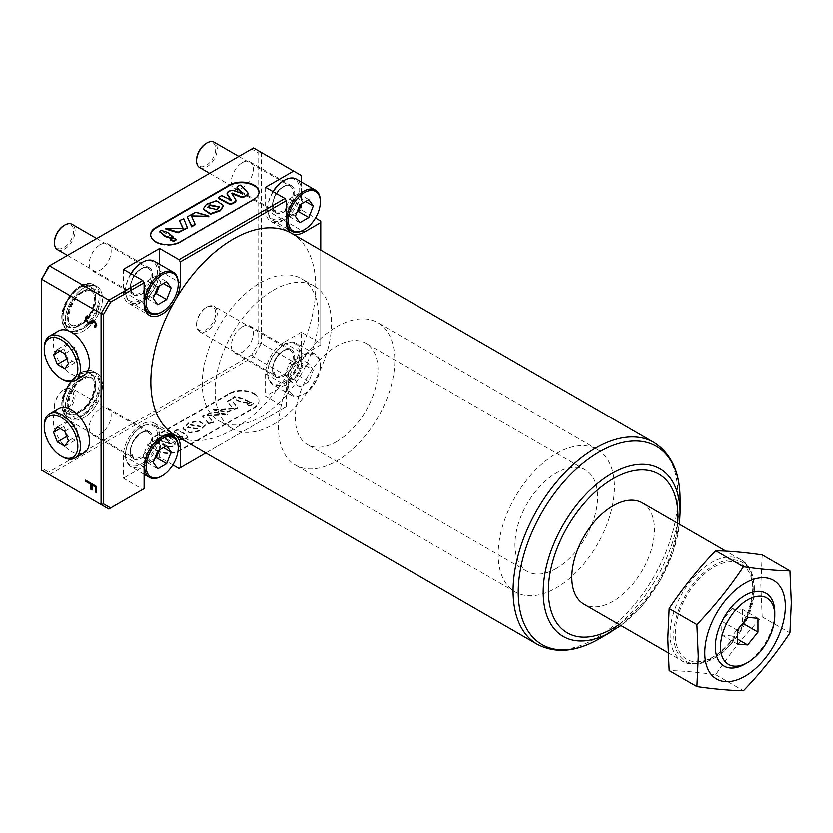 <?xml version="1.0" encoding="UTF-8"?>
<svg xmlns="http://www.w3.org/2000/svg" width="833" height="833" viewBox="0 0 833 833"><rect width="100%" height="100%" fill="white"/><g stroke="black" fill="none" stroke-linecap="round" stroke-linejoin="round"><path stroke-width="0.62" stroke-dasharray="4.17 3.12" d="M762.247 554.893L760.883 585.11L762.247 616.92C744.785 635.069 729.281 654.363 715.734 674.782C698.273 672.262 682.768 670.877 669.211 670.627M58.581 408.524A25.584 14.775 -120 0 0 54.655 429.026A25.584 14.775 -120 0 0 71.367 451.569A25.584 14.775 -120 0 0 84.164 452.829M58.581 330.93A25.584 14.775 -120 0 0 54.655 351.432A25.584 14.775 -120 0 0 71.367 373.975A25.584 14.775 -120 0 0 84.164 375.246M190.059 425.132L200.524 426.777L198.275 429.255L187.581 427.725L190.059 425.132M190.059 424.538L200.524 426.173L198.275 428.651L187.581 427.121L190.059 424.538M247.713 403.276C250.91 401.568 252.555 401.766 252.649 403.87C249.421 405.629 247.786 405.432 247.713 403.276L247.037 404.036L247.037 404.64L247.713 403.87C250.91 402.162 252.555 402.36 252.649 404.463C249.421 406.223 247.786 406.025 247.713 403.87M252.649 404.463L253.409 403.755L253.409 403.162L252.649 403.87M247.536 402.578L239.852 401.121L232.699 397.674L234.281 396.508L241.903 397.945L249.098 401.371L247.536 402.578M247.536 403.172L239.852 401.714L232.699 398.268L234.281 397.112L241.903 398.538L249.098 401.964L247.536 403.172M214.123 409.482L233.313 408.108L226.982 401.11L231.033 399.174L237.842 407.379L227.555 411.419L214.123 409.482M214.123 410.075L233.313 408.701L226.982 401.704L231.033 399.767L237.842 407.983L227.555 412.012L214.123 410.075M208.614 423.237L202.617 415.719L213.519 411.679L227.242 414.053L207.157 414.907L213.446 421.904L208.614 423.237M208.614 423.83L202.617 416.313L213.519 412.273L227.242 414.657L207.157 415.511L213.446 422.498L208.614 423.83M199.264 430.599L189.632 432.358L182.844 428.381L188.924 422.623L198.587 420.8L205.241 424.882L199.264 430.599M199.264 431.202L189.632 432.952L182.844 428.974L188.924 423.216L198.587 421.394L205.241 425.476L199.264 431.202M170.286 437.096L169.64 437.575L175.19 441.99A3.655 2.114 180 0 1 175.888 443.229A3.655 2.114 180 0 1 174.815 444.718L172.743 445.915A3.655 2.114 180 0 1 168.443 446.28L156.458 442.604A1.093 0.635 180 0 1 156.198 441.594L158.041 440.542A1.822 1.052 180 0 1 160.186 440.355L170.682 443.572L171.15 443.26L165.475 438.762A3.655 2.114 180 0 1 164.778 437.523A3.655 2.114 180 0 1 165.85 436.023L167.454 435.097A3.655 2.114 180 0 1 171.348 434.618L182.573 436.95L174.503 431.89A1.093 0.635 180 0 1 174.534 431.015L176.19 430.057A1.822 1.052 180 0 1 178.783 430.057A1.822 1.052 180 0 1 178.824 430.088L186.696 434.982A3.655 2.114 180 0 1 187.675 436.419A3.655 2.114 180 0 1 186.602 437.908L184.77 438.97A3.655 2.114 180 0 1 180.876 439.449L170.286 437.096L170.286 437.689L180.876 440.043A3.655 2.114 180 0 0 184.77 439.564L186.602 438.512A3.655 2.114 180 0 0 187.675 437.013A3.655 2.114 180 0 0 186.696 435.586L178.824 430.682A1.822 1.052 180 0 0 178.783 430.651A1.822 1.052 180 0 0 176.19 430.651L174.534 431.609A1.093 0.635 180 0 0 174.503 432.494L182.573 437.554L171.348 435.222A3.655 2.114 180 0 0 167.454 435.701L165.85 436.627A3.655 2.114 180 0 0 164.778 438.116A3.655 2.114 180 0 0 165.475 439.355L171.15 443.864L170.682 444.166L160.186 440.949A1.822 1.052 180 0 0 158.041 441.136L156.198 442.198A1.093 0.635 180 0 0 156.458 443.198L168.443 446.884A3.655 2.114 180 0 0 172.743 446.509L174.815 445.311A3.655 2.114 180 0 0 175.888 443.822A3.655 2.114 180 0 0 175.19 442.583L169.64 438.179L170.286 437.689M253.95 393.894A17.358 10.027 180 0 1 259.032 400.985A17.358 10.027 180 0 1 253.95 408.076L180.303 450.601A17.358 10.027 180 0 1 161.383 452.767A17.358 10.027 180 0 1 150.658 443.51A17.358 10.027 180 0 1 155.75 436.419L229.398 393.894A17.358 10.027 180 0 1 253.95 393.894M253.95 393.301A17.358 10.027 180 0 1 259.032 400.392A17.358 10.027 180 0 1 253.95 407.472L180.303 449.997A17.358 10.027 180 0 1 161.383 452.173A17.358 10.027 180 0 1 150.658 442.917A17.358 10.027 180 0 1 155.75 435.826L229.398 393.301A17.358 10.027 180 0 1 253.95 393.301M207.573 207.625L216.976 210.155L219.079 207.105M176.346 239.508L173.025 238.707L170.775 240.05M173.097 237.134L161.31 230.949L159.988 231.803M187.352 227.961L183.77 219.308L179.532 220.839M183.156 228.815L165.923 228.502M208.667 216.59L196.088 212.821L187.238 217.121M223.504 205.73L216.163 201.253L206.532 204.762L203.252 209.187M231.23 201.065L231.23 200.461L231.23 201.065L222.588 196.432A1.093 0.635 0 0 0 221.068 196.453L219.402 197.411A1.822 1.052 0 0 0 218.944 197.858M150.669 234.916A17.358 10.027 0 0 0 150.658 235.218A17.358 10.027 0 0 0 155.75 242.309A17.358 10.027 0 0 0 180.303 242.309L253.95 199.785A17.358 10.027 0 0 0 259.032 192.694A17.358 10.027 0 0 0 259.032 192.392M172.879 464.96L159.624 457.307L159.624 434.93A25.584 14.775 120 0 0 154.324 423.216A25.584 14.775 120 0 0 141.537 424.486A25.584 14.775 120 0 0 123.44 455.818L123.44 478.204L142.828 489.387L108.842 509.015L49.407 474.695L253.565 356.826L293.622 379.952L265.581 396.133L284.959 407.327L179.012 468.5M80.52 372.757A26.281 15.171 -60 0 1 93.66 371.456A26.281 15.171 -60 0 1 97.69 392.51A26.281 15.171 -60 0 1 80.52 415.667A26.281 15.171 -60 0 1 67.379 416.969A26.281 15.171 -60 0 1 63.35 395.914A26.281 15.171 -60 0 1 80.52 372.757M83.873 374.694A26.281 15.171 -60 0 1 97.013 373.392A26.281 15.171 -60 0 1 101.043 394.446A26.281 15.171 -60 0 1 83.873 417.604A26.281 15.171 -60 0 1 70.743 418.905A26.281 15.171 -60 0 1 66.713 397.851A26.281 15.171 -60 0 1 83.873 374.694A26.281 15.171 -60 0 1 97.013 373.392A26.281 15.171 -60 0 1 101.043 394.446A26.281 15.171 -60 0 1 83.873 417.604A26.281 15.171 -60 0 1 70.743 418.905A26.281 15.171 -60 0 1 66.713 397.851A26.281 15.171 -60 0 1 83.873 374.694M80.52 285.917A26.281 15.171 -60 0 1 93.66 284.615A26.281 15.171 -60 0 1 97.69 305.669A26.281 15.171 -60 0 1 80.52 328.827A26.281 15.171 -60 0 1 67.379 330.128A26.281 15.171 -60 0 1 63.35 309.074A26.281 15.171 -60 0 1 80.52 285.917M83.873 287.854A26.281 15.171 -60 0 1 97.013 286.552A26.281 15.171 -60 0 1 101.043 307.616A26.281 15.171 -60 0 1 83.873 330.763A26.281 15.171 -60 0 1 70.743 332.065A26.281 15.171 -60 0 1 66.713 311.011A26.281 15.171 -60 0 1 83.873 287.854A26.281 15.171 -60 0 1 97.013 286.552A26.281 15.171 -60 0 1 101.043 307.616A26.281 15.171 -60 0 1 83.873 330.763A26.281 15.171 -60 0 1 70.743 332.065A26.281 15.171 -60 0 1 66.713 311.011A26.281 15.171 -60 0 1 83.873 287.854M714.089 656.571A54.822 31.654 -60 0 1 675.324 634.194A54.822 31.654 -60 0 1 714.089 567.044A54.822 31.654 -60 0 1 752.855 589.431A54.822 31.654 -60 0 1 714.089 656.571M642.41 502.903A58.477 33.757 -60 0 1 651.375 549.759A58.477 33.757 -60 0 1 613.171 601.291A58.477 33.757 -60 0 1 583.933 604.185M48.647 266.237L251.733 148.992L258.73 153.022L258.73 342.779L251.733 354.889L253.565 356.826L261.312 343.394L301.379 366.52L301.379 332.2L320.757 343.394L320.757 344.883L304.347 354.358A25.584 14.775 120 0 0 292.164 366.843A116.589 67.317 -60 0 1 290.977 368.894A116.589 67.317 -60 0 1 233.282 429.411A116.589 67.317 -60 0 1 175.576 435.524A116.589 67.317 -60 0 1 174.982 435.18M242.32 162.633A15.535 8.965 -60 0 1 250.087 161.862A15.535 8.965 -60 0 1 252.472 174.305A15.535 8.965 -60 0 1 242.32 187.998A15.535 8.965 -60 0 1 234.552 188.768A15.535 8.965 -60 0 1 232.178 176.315A15.535 8.965 -60 0 1 242.32 162.633M283.668 186.498A15.535 8.965 -60 0 1 291.435 185.728A15.535 8.965 -60 0 1 293.82 198.181A15.535 8.965 -60 0 1 283.668 211.863A15.535 8.965 -60 0 1 275.91 212.634A15.535 8.965 -60 0 1 273.526 200.191A15.535 8.965 -60 0 1 283.668 186.498M100.189 244.694A15.535 8.965 -60 0 1 107.946 243.923A15.535 8.965 -60 0 1 110.331 256.366A15.535 8.965 -60 0 1 100.189 270.059A15.535 8.965 -60 0 1 92.421 270.829A15.535 8.965 -60 0 1 90.037 258.376A15.535 8.965 -60 0 1 100.189 244.694M141.537 268.559A15.535 8.965 -60 0 1 149.305 267.799A15.535 8.965 -60 0 1 151.679 280.242A15.535 8.965 -60 0 1 141.537 293.934A15.535 8.965 -60 0 1 133.769 294.695A15.535 8.965 -60 0 1 131.385 282.252A15.535 8.965 -60 0 1 141.537 268.559M100.189 408.816A15.535 8.965 -60 0 1 107.946 408.045A15.535 8.965 -60 0 1 110.331 420.498A15.535 8.965 -60 0 1 100.189 434.18A15.535 8.965 -60 0 1 92.421 434.951A15.535 8.965 -60 0 1 90.037 422.508A15.535 8.965 -60 0 1 100.189 408.816M141.537 432.691A15.535 8.965 -60 0 1 149.305 431.921A15.535 8.965 -60 0 1 151.679 444.364A15.535 8.965 -60 0 1 141.537 458.056A15.535 8.965 -60 0 1 133.769 458.827A15.535 8.965 -60 0 1 131.385 446.384A15.535 8.965 -60 0 1 141.537 432.691M242.32 326.755A15.535 8.965 -60 0 1 250.087 325.984A15.535 8.965 -60 0 1 252.472 338.437A15.535 8.965 -60 0 1 242.32 352.12A15.535 8.965 -60 0 1 234.552 352.89A15.535 8.965 -60 0 1 232.178 340.447A15.535 8.965 -60 0 1 242.32 326.755M283.668 350.631A15.535 8.965 -60 0 1 291.435 349.86A15.535 8.965 -60 0 1 293.82 362.303A15.535 8.965 -60 0 1 283.668 375.995A15.535 8.965 -60 0 1 275.91 376.766A15.535 8.965 -60 0 1 273.526 364.313A15.535 8.965 -60 0 1 283.668 350.631M291.571 233.25A116.589 67.317 -60 0 1 292.164 233.594A116.589 67.317 -60 0 1 292.164 366.843A25.584 14.775 120 0 0 290.977 368.894A25.584 14.775 120 0 0 286.26 385.689L286.26 406.577L284.959 407.327M175.638 435.565A25.584 14.775 120 0 0 175.576 435.524A25.584 14.775 120 0 0 175.003 435.159A25.584 14.775 120 0 0 174.399 434.836M205.845 453.006L286.26 406.577M258.73 342.779L261.312 343.394L261.312 152.408L301.379 175.534M258.73 153.022L261.312 152.408L253.565 147.93L251.733 148.992M301.379 366.52L293.622 379.952M320.757 344.883L320.757 250.098M290.977 232.907A25.584 14.775 120 0 0 291.55 233.282A25.584 14.775 120 0 0 292.164 233.594A25.584 14.775 120 0 0 292.227 233.625M159.624 457.307L123.44 478.204M41.65 468.104L41.65 470.218L49.407 474.695L48.647 472.144L41.65 468.104L41.65 278.357M301.379 181.969L301.379 209.854L315.478 217.996M320.757 221.047L320.757 343.394M251.733 354.889L48.647 472.144M144.119 488.648L142.828 489.387M85.841 480.016L96.524 486.482M96.784 486.326L96.524 492.636M92.296 484.868L92.036 490.043M86.403 316.134L87.694 315.853M87.954 315.707L88.246 317.248M87.298 317.467L86.424 318.966M86.684 318.82L88.277 322.506M88.537 322.361L89.35 322.683M92.848 320.049L94.254 320.455M94.514 320.299L96.805 325.037M97.065 324.891L95.212 327.182M94.535 325.776L95.108 325.557M93.14 321.476L91.797 322.694M92.057 322.548L90.724 323.61M301.379 332.2L283.668 342.425A25.584 14.775 120 0 0 265.581 373.757L265.581 396.133M123.44 269.309L123.44 291.696A25.584 14.775 120 0 0 128.74 303.399A25.584 14.775 120 0 0 148.461 296.548A25.584 14.775 120 0 0 159.624 270.798L159.624 264.259M174.399 301.588A25.584 14.775 120 0 0 175.576 299.536M265.581 187.248L265.581 209.624A25.584 14.775 120 0 0 270.881 221.339A25.584 14.775 120 0 0 283.668 220.068L301.379 209.854M235.874 200.576A3.655 2.114 0 0 0 235.677 200.118L231.605 193.402M247.901 193.631A3.655 2.114 0 0 0 247.516 192.933L241.143 186.019A1.093 0.635 0 0 0 239.394 185.874L237.561 186.925A1.822 1.052 0 0 0 237.103 187.373M227.107 193.558A3.655 2.114 0 0 1 228.148 192.371L229.752 191.444A3.655 2.114 0 0 1 234.479 191.226L242.819 194.224M195.057 224.4L191.444 216.195M62.329 379.202A25.584 14.775 60 0 1 44.232 347.871M62.329 456.786A25.584 14.775 60 0 1 44.232 425.455M63.912 426.371L67.64 435.982L75.095 440.293L78.833 434.982L75.095 425.371L67.64 421.061L63.912 426.371L60.028 428.61M67.64 421.061L57.3 427.027M75.095 425.371L64.766 431.338M78.833 434.982L68.493 440.949M75.095 440.293L64.766 446.259M67.64 435.982L66.765 436.492M63.912 348.777L67.64 358.398L75.095 362.699L78.833 357.399L75.095 347.777L67.64 343.477L63.912 348.777L60.028 351.016M67.64 343.477L57.3 349.444M75.095 347.777L64.766 353.754M78.833 357.399L68.493 363.365M75.095 362.699L64.766 368.675M67.64 358.398L66.765 358.898M715.734 674.782L743.463 690.786M762.247 616.92L789.976 632.924M774.825 612.557A42.025 24.261 -60 0 1 745.098 664.036M732.176 608.475L721.847 621.335L721.847 635.11L732.176 636.037L742.515 623.178L742.515 609.392L732.176 608.475L747.69 617.42M742.515 609.392L758.02 618.346M732.176 636.037L737.351 639.026M721.847 635.11L737.351 644.065M721.847 621.335L737.351 630.279M260.417 282.741A82.228 47.481 -60 0 1 301.525 278.67A82.228 47.481 -60 0 1 314.135 344.56A82.228 47.481 -60 0 1 260.417 417.021A82.228 47.481 -60 0 1 219.298 421.102A82.228 47.481 -60 0 1 206.688 355.202A82.228 47.481 -60 0 1 260.417 282.741M273.339 290.196A82.228 47.481 -60 0 1 314.447 286.125A82.228 47.481 -60 0 1 327.057 352.026A82.228 47.481 -60 0 1 273.339 424.486A82.228 47.481 -60 0 1 232.22 428.558A82.228 47.481 -60 0 1 219.61 362.667A82.228 47.481 -60 0 1 273.339 290.196M336.647 326.755A82.228 47.481 -60 0 1 377.766 322.683A82.228 47.481 -60 0 1 390.375 388.574A82.228 47.481 -60 0 1 336.647 461.045A82.228 47.481 -60 0 1 295.538 465.116A82.228 47.481 -60 0 1 282.928 399.215A82.228 47.481 -60 0 1 336.647 326.755M556.319 453.579A82.228 47.481 -60 0 1 597.438 449.508A82.228 47.481 -60 0 1 610.037 515.398A82.228 47.481 -60 0 1 556.319 587.869A82.228 47.481 -60 0 1 515.2 591.94A82.228 47.481 -60 0 1 502.601 526.039A82.228 47.481 -60 0 1 556.319 453.579M556.319 568.47A58.477 33.757 -60 0 1 527.081 571.365A58.477 33.757 -60 0 1 518.116 524.509A58.477 33.757 -60 0 1 556.319 472.977A58.477 33.757 -60 0 1 585.557 470.083A58.477 33.757 -60 0 1 594.523 516.939A58.477 33.757 -60 0 1 556.319 568.47M336.647 441.646A58.477 33.757 -60 0 1 307.408 444.541A58.477 33.757 -60 0 1 298.453 397.685A58.477 33.757 -60 0 1 336.647 346.153A58.477 33.757 -60 0 1 365.885 343.258A58.477 33.757 -60 0 1 374.85 390.115A58.477 33.757 -60 0 1 336.647 441.646M206.147 143.38A13.526 7.809 -60 0 1 215.705 148.899A13.526 7.809 -60 0 1 206.147 165.465A13.526 7.809 -60 0 1 196.578 159.946M199.608 167.527A14.619 8.445 120 0 0 210.874 163.612A14.619 8.445 120 0 0 217.257 148.899A14.619 8.445 120 0 0 214.227 142.214M283.668 180.688A22.658 13.078 -60 0 1 299.693 189.934A22.658 13.078 -60 0 1 283.668 217.684A22.658 13.078 -60 0 1 267.653 208.437A22.658 13.078 -60 0 1 273.005 191.538M267.653 208.437L267.653 209.333A23.751 13.713 120 0 0 272.568 220.204A23.751 13.713 120 0 0 290.873 213.842A23.751 13.713 120 0 0 301.244 189.934A23.751 13.713 120 0 0 296.329 179.064M273.234 191.663A23.751 13.713 120 0 0 267.653 209.333M320.372 200.972A23.751 13.713 -60 0 1 303.566 230.075M301.473 203.825L302.962 199.982L305.544 201.471M302.962 199.982L298.485 193.62L289.53 198.785L285.053 210.322L289.53 216.695L296.881 212.446M289.53 216.695L299.87 222.661M285.053 210.322L295.392 216.288M289.53 198.785L299.87 204.751M298.485 193.62L308.824 199.587M64.006 225.441A13.526 7.809 -60 0 1 73.564 230.97A13.526 7.809 -60 0 1 64.006 247.526A13.526 7.809 -60 0 1 54.447 242.007M57.467 249.598A14.619 8.445 120 0 0 68.733 245.673A14.619 8.445 120 0 0 75.116 230.97A14.619 8.445 120 0 0 72.086 224.275M141.537 262.749A22.658 13.078 -60 0 1 157.562 271.995A22.658 13.078 -60 0 1 141.537 299.745A22.658 13.078 -60 0 1 125.512 290.498A22.658 13.078 -60 0 1 130.864 273.599M125.512 290.498L125.512 291.394A23.751 13.713 120 0 0 130.427 302.264A23.751 13.713 120 0 0 148.743 295.902A23.751 13.713 120 0 0 159.103 271.995A23.751 13.713 120 0 0 154.188 261.125M131.093 273.724A23.751 13.713 120 0 0 125.512 291.394M178.231 283.033A23.751 13.713 -60 0 1 161.435 312.136M159.332 285.896L160.821 282.043L163.403 283.543M160.821 282.043L156.344 275.681L147.399 280.846L142.922 292.383L147.399 298.755L154.751 294.507M147.399 298.755L157.729 304.722M142.922 292.383L153.251 298.349M147.399 280.846L157.729 286.812M156.344 275.681L166.683 281.648M54.447 406.129A13.526 7.809 -60 0 1 64.006 389.573A13.526 7.809 -60 0 1 73.564 395.092A13.526 7.809 -60 0 1 64.006 411.658A13.526 7.809 -60 0 1 54.447 406.129L54.447 407.025A14.619 8.445 120 0 0 57.467 413.72A14.619 8.445 120 0 0 68.733 409.805A14.619 8.445 120 0 0 75.116 395.092A14.619 8.445 120 0 0 72.086 388.397A14.619 8.445 120 0 0 64.776 389.126A14.619 8.445 120 0 0 54.447 407.025M125.512 454.62A22.658 13.078 -60 0 1 141.537 426.871A22.658 13.078 -60 0 1 157.562 436.128A22.658 13.078 -60 0 1 141.537 463.877A22.658 13.078 -60 0 1 125.512 454.62L125.512 455.516A23.751 13.713 120 0 0 130.427 466.397A23.751 13.713 120 0 0 148.743 460.035A23.751 13.713 120 0 0 159.103 436.128A23.751 13.713 120 0 0 154.188 425.246A23.751 13.713 120 0 0 142.308 426.423A23.751 13.713 120 0 0 125.512 455.516M178.231 447.165A23.751 13.713 -60 0 1 161.435 476.257M159.332 450.018L160.821 446.176L163.403 447.665M160.821 446.176L156.344 439.803L147.399 444.978L142.922 456.515L147.399 462.877L154.751 458.629M147.399 462.877L157.729 468.844M142.922 456.515L153.251 462.482M147.399 444.978L157.729 450.945M156.344 439.803L166.683 445.77M196.578 324.068A13.526 7.809 -60 0 1 206.147 307.512A13.526 7.809 -60 0 1 215.705 313.031A13.526 7.809 -60 0 1 206.147 329.587A13.526 7.809 -60 0 1 196.578 324.068L196.578 324.964A14.619 8.445 120 0 0 199.608 331.659A14.619 8.445 120 0 0 210.874 327.744A14.619 8.445 120 0 0 217.257 313.031A14.619 8.445 120 0 0 214.227 306.336A14.619 8.445 120 0 0 206.917 307.065A14.619 8.445 120 0 0 196.578 324.964M267.653 372.559A22.658 13.078 -60 0 1 283.668 344.81A22.658 13.078 -60 0 1 299.693 354.056A22.658 13.078 -60 0 1 283.668 381.816A22.658 13.078 -60 0 1 267.653 372.559L267.653 373.455A23.751 13.713 120 0 0 272.568 384.336A23.751 13.713 120 0 0 290.873 377.963A23.751 13.713 120 0 0 301.244 354.056A23.751 13.713 120 0 0 296.329 343.186A23.751 13.713 120 0 0 284.449 344.362A23.751 13.713 120 0 0 267.653 373.455M320.372 365.999A22.658 13.078 120 0 0 304.347 356.743A22.658 13.078 120 0 0 288.322 384.502A22.658 13.078 120 0 0 304.347 393.749A22.658 13.078 120 0 0 320.372 365.999L320.372 365.104A23.751 13.713 -60 0 1 303.566 394.196A23.751 13.713 -60 0 1 291.696 395.373A23.751 13.713 -60 0 1 286.771 384.502A23.751 13.713 -60 0 1 297.142 360.595A23.751 13.713 -60 0 1 315.447 354.223A23.751 13.713 -60 0 1 320.372 365.104M313.302 370.081L308.824 363.709L299.87 368.884L295.392 380.421L299.87 386.783L308.824 381.618L313.302 370.081L302.962 364.115L298.485 357.742L289.53 362.907L285.053 374.444L289.53 380.816L298.485 375.652L302.962 364.115M298.485 375.652L308.824 381.618M289.53 380.816L299.87 386.783M285.053 374.444L295.392 380.421M289.53 362.907L299.87 368.884M298.485 357.742L308.824 363.709M754.375 588.556A56.977 32.893 -60 0 1 714.089 658.33A56.977 32.893 -60 0 1 673.803 635.069A56.977 32.893 -60 0 1 714.089 565.295A56.977 32.893 -60 0 1 754.375 588.556M176.19 430.057L176.19 430.651M253.95 407.472L253.95 408.076M219.402 197.411L219.402 196.817M180.303 242.309L180.303 241.705M123.44 455.818L144.119 467.75M711.507 658.06A58.477 33.757 -60 0 1 682.269 660.965A58.477 33.757 -60 0 1 673.303 614.098A58.477 33.757 -60 0 1 711.507 562.577A58.477 33.757 -60 0 1 740.745 559.672A58.477 33.757 -60 0 1 749.71 606.539A58.477 33.757 -60 0 1 711.507 658.06M653.822 442.385A116.589 67.317 -60 0 1 671.69 535.817A116.589 67.317 -60 0 1 595.522 638.547A116.589 67.317 -60 0 1 537.233 644.325M680.103 498.748A114.444 66.078 -60 0 1 599.177 638.911M680.103 513.159A96.795 55.884 -60 0 1 611.661 631.706M677.687 523.27A91.63 52.906 -60 0 1 619.211 624.552M159.624 434.93L178.179 445.645M265.581 373.757L286.26 385.689M283.668 342.425L304.347 354.358M123.44 291.696L144.119 303.629M159.624 270.798L178.179 281.512M265.581 209.624L286.26 221.568M283.668 220.068L302.223 230.783M253.95 199.785L253.95 199.181M235.677 200.118L235.677 199.514M247.516 192.933L247.516 192.34M241.143 186.019L241.143 185.426M239.394 185.874L239.394 185.27M237.561 186.925L237.561 186.332M242.288 194.495L242.288 193.902M234.479 191.226L234.479 190.632M229.752 191.444L229.752 190.84M228.148 192.371L228.148 191.767M222.588 196.432L222.588 195.838M221.068 196.453L221.068 195.859M180.303 449.997L180.303 450.601M229.398 393.301L229.398 393.894M155.75 435.826L155.75 436.419M186.696 434.982L186.696 435.586M186.602 437.908L186.602 438.512M184.77 438.97L184.77 439.564M180.876 439.449L180.876 440.043M169.64 437.575L169.64 438.179M175.19 441.99L175.19 442.583M174.815 444.718L174.815 445.311M172.743 445.915L172.743 446.509M168.443 446.28L168.443 446.884M156.458 442.604L156.458 443.198M156.198 441.594L156.198 442.198M158.041 440.542L158.041 441.136M160.186 440.355L160.186 440.949M170.682 443.572L170.682 444.166M171.15 443.26L171.15 443.864M165.475 438.762L165.475 439.355M165.85 436.023L165.85 436.627M167.454 435.097L167.454 435.701M171.348 434.618L171.348 435.222M182.323 437.054L182.323 437.648M182.521 436.888L182.521 437.481M174.503 431.89L174.503 432.494M174.534 431.015L174.534 431.609M178.824 430.088L178.824 430.682M293.237 192.767A14.619 8.445 -60 0 1 286.854 207.479A14.619 8.445 -60 0 1 275.588 211.395A14.619 8.445 -60 0 1 272.558 204.71A14.619 8.445 -60 0 1 278.94 189.997A14.619 8.445 -60 0 1 290.207 186.071A14.619 8.445 -60 0 1 293.237 192.767M272.558 205.605A15.712 9.069 120 0 0 283.668 212.019A15.712 9.069 120 0 0 294.788 192.767A15.712 9.069 120 0 0 283.668 186.353A15.712 9.069 120 0 0 272.558 205.605M151.096 274.828A14.619 8.445 -60 0 1 144.713 289.54A14.619 8.445 -60 0 1 133.447 293.455A14.619 8.445 -60 0 1 130.417 286.771A14.619 8.445 -60 0 1 136.799 272.058A14.619 8.445 -60 0 1 148.066 268.143A14.619 8.445 -60 0 1 151.096 274.828M130.417 287.666A15.712 9.069 120 0 0 141.537 294.08A15.712 9.069 120 0 0 152.647 274.828A15.712 9.069 120 0 0 141.537 268.413A15.712 9.069 120 0 0 130.417 287.666M151.096 438.96A14.619 8.445 -60 0 1 144.713 453.673A14.619 8.445 -60 0 1 133.447 457.588A14.619 8.445 -60 0 1 130.417 450.892A14.619 8.445 -60 0 1 136.799 436.18A14.619 8.445 -60 0 1 148.066 432.265A14.619 8.445 -60 0 1 151.096 438.96M130.417 451.788A15.712 9.069 120 0 0 141.537 458.202A15.712 9.069 120 0 0 152.647 438.96A15.712 9.069 120 0 0 141.537 432.546A15.712 9.069 120 0 0 130.417 451.788M293.237 356.899A14.619 8.445 -60 0 1 286.854 371.612A14.619 8.445 -60 0 1 275.588 375.527A14.619 8.445 -60 0 1 272.558 368.832A14.619 8.445 -60 0 1 278.94 354.119A14.619 8.445 -60 0 1 290.207 350.204A14.619 8.445 -60 0 1 293.237 356.899M272.558 369.727A15.712 9.069 120 0 0 283.668 376.141A15.712 9.069 120 0 0 294.788 356.899A15.712 9.069 120 0 0 283.668 350.485A15.712 9.069 120 0 0 272.558 369.727M81.447 286.458A26.281 15.171 120 0 0 64.287 309.616A26.281 15.171 120 0 0 68.306 330.67A26.281 15.171 120 0 0 81.447 329.368A26.281 15.171 120 0 0 98.617 306.211A26.281 15.171 120 0 0 94.587 285.157A26.281 15.171 120 0 0 81.447 286.458M79.281 325.609A23.209 13.401 -60 0 1 62.871 316.134A23.209 13.401 -60 0 1 79.281 287.708A23.209 13.401 -60 0 1 95.691 297.183A23.209 13.401 -60 0 1 79.281 325.609M79.281 288.01A22.845 13.193 120 0 0 63.121 315.978A22.845 13.193 120 0 0 79.281 325.307A22.845 13.193 120 0 0 95.431 297.329A22.845 13.193 120 0 0 79.281 288.01M81.447 324.058A19.773 11.412 -60 0 1 71.565 325.037A19.773 11.412 -60 0 1 68.535 309.189A19.773 11.412 -60 0 1 81.447 291.769A19.773 11.412 -60 0 1 91.338 290.79A19.773 11.412 -60 0 1 94.368 306.627A19.773 11.412 -60 0 1 81.447 324.058M81.707 291.914A19.773 11.412 120 0 0 68.785 309.335A19.773 11.412 120 0 0 71.825 325.182A19.773 11.412 120 0 0 81.707 324.204A19.773 11.412 120 0 0 94.629 306.783A19.773 11.412 120 0 0 91.588 290.936A19.773 11.412 120 0 0 81.707 291.914M83.873 327.963A22.845 13.193 -60 0 1 67.723 318.633A22.845 13.193 -60 0 1 83.873 290.665A22.845 13.193 -60 0 1 100.033 299.984A22.845 13.193 -60 0 1 83.873 327.963M81.447 410.888A19.773 11.412 -60 0 1 71.565 411.877A19.773 11.412 -60 0 1 68.535 396.029A19.773 11.412 -60 0 1 81.447 378.609A19.773 11.412 -60 0 1 91.338 377.63A19.773 11.412 -60 0 1 94.368 393.468A19.773 11.412 -60 0 1 81.447 410.888M79.281 374.84A22.845 13.193 120 0 0 63.121 402.818A22.845 13.193 120 0 0 79.281 412.148A22.845 13.193 120 0 0 95.431 384.169A22.845 13.193 120 0 0 79.281 374.84M83.873 414.803A22.845 13.193 -60 0 1 67.723 405.473A22.845 13.193 -60 0 1 83.873 377.505A22.845 13.193 -60 0 1 100.033 386.824A22.845 13.193 -60 0 1 83.873 414.803M81.707 378.755A19.773 11.412 120 0 0 68.785 396.175A19.773 11.412 120 0 0 71.825 412.023A19.773 11.412 120 0 0 81.707 411.044A19.773 11.412 120 0 0 94.629 393.613A19.773 11.412 120 0 0 91.588 377.776A19.773 11.412 120 0 0 81.707 378.755M79.281 412.45A23.209 13.401 -60 0 1 62.871 402.974A23.209 13.401 -60 0 1 79.281 374.548A23.209 13.401 -60 0 1 95.691 384.023A23.209 13.401 -60 0 1 79.281 412.45M81.447 373.288A26.281 15.171 120 0 0 64.287 396.446A26.281 15.171 120 0 0 68.306 417.51A26.281 15.171 120 0 0 81.447 416.208A26.281 15.171 120 0 0 98.617 393.051A26.281 15.171 120 0 0 94.587 371.987A26.281 15.171 120 0 0 81.447 373.288M200.524 426.777L200.524 426.173M232.699 397.674L232.699 398.268M213.269 409.076L213.269 409.669M233.313 408.108L233.313 408.701M226.982 401.11L226.982 401.704M202.617 415.719L202.617 416.313M227.242 414.053L227.242 414.657M182.844 428.381L182.844 428.974M259.032 400.392L259.032 400.985M207.552 207.313L207.552 207.906M183.208 229.127L183.208 228.534M67.379 416.969L68.306 417.51C53.531 405.494 66.567 381.816 79.916 373.142C86.33 370.008 91.213 369.623 94.587 371.987L93.66 371.456M67.379 330.128L68.306 330.67C53.531 318.654 66.567 294.976 79.916 286.302C86.33 283.168 91.213 282.783 94.587 285.157L93.66 284.615M668.014 652.728L682.269 660.965C687.569 665.931 697.929 665.026 713.329 658.247C748.221 639.827 768.797 573.916 740.745 559.672L725.866 551.082M291.435 185.728L250.087 161.862M149.305 267.799L107.946 243.923M149.305 431.921L107.946 408.045M291.435 349.86L250.087 325.984M275.91 376.766L234.552 352.89M133.769 458.827L92.421 434.951M133.769 294.695L92.421 270.829M275.91 212.634L234.552 188.768M679.478 524.301L672.991 552.571L660.153 580.663L642.243 605.841L621.001 625.593M154.324 423.216L175.003 435.159M128.74 303.399L149.419 315.343M270.881 221.339L291.55 233.282M150.658 235.218L150.658 234.625M231.564 193.881L231.564 193.287M242.861 194.328L242.861 193.735M191.382 216.445L191.382 215.851M259.032 192.694L259.032 192.1M219.121 206.761L219.121 207.355M187.675 436.419L187.675 437.013M169.536 437.387L169.536 437.991M175.888 443.229L175.888 443.822M155.886 442.042L155.886 442.646M171.223 443.385L171.223 443.989M164.778 437.523L164.778 438.116M182.573 436.95L182.573 437.554M174.212 431.463L174.212 432.056M205.241 424.882L205.241 425.476M207.157 414.907L207.157 415.511M213.446 421.904L213.446 422.498M237.842 407.379L237.842 407.983M249.098 401.371L249.098 401.964M150.658 442.917L150.658 443.51M187.581 427.725L187.581 427.121M314.447 286.125L301.525 278.67M232.22 428.558L219.298 421.102M597.438 449.508L377.766 322.683M527.081 571.365L307.408 444.541M585.557 470.083L365.885 343.258M515.2 591.94L295.538 465.116M209.614 173.306L275.588 211.395L272.88 205.157C272.214 194.88 285.573 181.875 290.207 186.071L238.852 156.427M287.718 228.95L272.568 220.204M67.473 255.367L133.447 293.455L130.739 287.218C130.073 276.941 143.432 263.936 148.066 268.143L96.711 238.488M145.588 311.011L130.427 302.264M64.006 389.573L64.776 389.126M141.537 426.871L142.308 426.423M57.467 413.72L133.447 457.588L130.739 451.34C130.073 441.063 143.432 428.068 148.066 432.265L72.086 388.397M169.338 433.993L154.188 425.246M144.119 474.3L130.427 466.397M206.147 307.512L206.917 307.065M283.668 344.81L284.449 344.362M199.608 331.659L275.588 375.527L272.88 369.279C272.214 359.002 285.573 345.997 290.207 350.204L214.227 306.336M315.447 354.223L296.329 343.186M291.696 395.373L272.568 384.336M304.347 393.749L303.566 394.196M71.565 325.037C71.638 326.297 74.418 325.922 79.916 323.902C86.122 319.997 90.62 313.906 93.411 305.628C96.118 291.925 92.838 292.997 91.338 290.79L91.588 290.936C91.536 289.676 88.756 290.051 83.238 292.071C70.503 298.131 64.516 323.589 71.825 325.182L71.565 325.037M71.565 411.877C71.638 413.137 74.418 412.751 79.916 410.742C86.122 406.837 90.62 400.746 93.411 392.468C96.118 378.755 92.838 379.827 91.338 377.63L91.588 377.776C91.536 376.516 88.756 376.891 83.238 378.9C70.503 384.971 64.516 410.419 71.825 412.023L71.565 411.877"/><path stroke-width="1.25" d="M789.976 632.924L791.35 602.707L789.976 570.897C776.429 570.647 760.925 569.262 743.463 566.742C729.916 587.161 714.412 606.445 696.94 624.615L698.314 656.414L696.94 686.631C714.402 689.151 729.906 690.536 743.463 690.786C760.925 672.637 776.429 653.343 789.976 632.924M696.94 686.631L669.211 670.627L667.847 638.828L669.211 608.6C682.758 588.181 698.262 568.897 715.734 550.738C729.281 550.988 744.785 552.373 762.247 554.893L789.976 570.897M745.098 664.036L747.69 662.537A38.37 22.158 -60 0 1 720.555 646.877A38.37 22.158 -60 0 1 747.69 599.875A38.37 22.158 -60 0 1 774.825 615.545A38.37 22.158 -60 0 1 747.69 662.537L745.098 664.036A42.025 24.261 -60 0 1 715.38 646.877A42.025 24.261 -60 0 1 745.098 595.397A42.025 24.261 -60 0 1 774.825 612.557L774.825 615.545M62.329 379.202L61.028 378.453A23.751 13.713 -120 0 0 77.833 368.759A23.751 13.713 -120 0 0 61.028 339.656A23.751 13.713 -120 0 0 44.232 349.36A23.751 13.713 -120 0 0 61.028 378.453L62.329 379.202A25.584 14.775 60 0 0 75.116 380.473L84.164 375.246A25.584 14.775 -120 0 0 88.079 354.743A25.584 14.775 -120 0 0 71.367 332.2A25.584 14.775 -120 0 0 58.581 330.93L49.532 336.157A25.584 14.775 60 0 1 62.329 337.427A25.584 14.775 60 0 1 79.041 359.971A25.584 14.775 60 0 1 75.116 380.473M62.329 456.786L61.028 456.047A23.751 13.713 -120 0 0 77.833 446.342A23.751 13.713 -120 0 0 61.028 417.25A23.751 13.713 -120 0 0 44.232 426.944A23.751 13.713 -120 0 0 61.028 456.047L62.329 456.786A25.584 14.775 60 0 0 75.116 458.056L84.164 452.829A25.584 14.775 -120 0 0 88.079 432.337A25.584 14.775 -120 0 0 71.367 409.784A25.584 14.775 -120 0 0 58.581 408.524L49.532 413.741A25.584 14.775 60 0 1 62.329 415.011A25.584 14.775 60 0 1 79.041 437.554A25.584 14.775 60 0 1 75.116 458.056M209.843 204.824L207.552 207.313L216.976 209.562L219.121 206.761L209.843 204.824M219.079 207.105L209.843 205.418L207.573 207.625M170.775 240.05L174.045 241.549L176.346 239.508M173.025 238.103L170.661 239.727L174.045 240.956L176.45 239.217L173.025 238.103M159.988 231.803L165.288 236.551L171.806 238.602L173.097 237.134M171.806 237.999L173.233 236.832L167.683 232.407L161.31 230.356L159.905 231.491L165.288 235.947L171.806 237.999M179.532 220.839L183.156 228.815M165.923 228.502L165.923 229.075L178.106 232.771L187.352 227.961M183.77 218.715L179.47 220.526L183.208 228.534L165.767 228.19L178.106 232.178L187.373 227.669L183.77 218.715M187.238 217.121L191.809 226.878L195.057 224.4M207.594 215.539L195.838 212.186L187.217 216.819L191.809 226.284L195.109 224.15L191.382 215.851L208.812 216.247L207.594 215.539M203.252 209.187L210.437 214.185L220.349 210.728L223.504 205.73M220.349 210.135L223.515 205.428L216.424 200.659L206.532 204.168L203.242 208.896L210.437 213.581L220.349 210.135M218.944 197.858A1.822 1.052 0 0 0 218.871 198.16A1.822 1.052 0 0 0 219.402 198.9A1.822 1.052 0 0 0 219.454 198.931L227.94 203.471A3.655 2.114 0 0 0 233.011 203.419L234.844 202.367A3.655 2.114 0 0 0 235.916 200.868A3.655 2.114 0 0 0 235.874 200.576M219.402 196.817A1.822 1.052 0 0 0 218.871 197.556A1.822 1.052 0 0 0 219.402 198.306A1.822 1.052 0 0 0 219.454 198.337L227.94 202.877A3.655 2.114 0 0 0 233.011 202.825L234.844 201.763A3.655 2.114 0 0 0 235.916 200.274A3.655 2.114 0 0 0 235.677 199.514L231.564 193.287L232.438 193.027L240.071 196.234A3.655 2.114 0 0 0 244.798 196.015L246.87 194.828A3.655 2.114 0 0 0 247.942 193.329A3.655 2.114 0 0 0 247.516 192.34L241.143 185.426A1.093 0.635 0 0 0 239.394 185.27L237.561 186.332A1.822 1.052 0 0 0 237.03 187.081A1.822 1.052 0 0 0 237.238 187.571L242.861 193.735L234.479 190.632A3.655 2.114 0 0 0 229.752 190.84L228.148 191.767A3.655 2.114 0 0 0 227.076 193.266A3.655 2.114 0 0 0 227.315 194.016L231.543 200.389L222.588 195.838A1.093 0.635 0 0 0 221.068 195.859L219.402 196.817M155.75 241.705A17.358 10.027 0 0 0 180.303 241.705L253.95 199.181A17.358 10.027 0 0 0 259.032 192.1A17.358 10.027 0 0 0 248.317 182.833A17.358 10.027 0 0 0 229.398 185.009L155.75 227.534A17.358 10.027 0 0 0 150.658 234.625A17.358 10.027 0 0 0 155.75 241.705M537.233 644.325L174.982 435.18A116.589 67.317 -60 0 1 174.399 434.836A25.584 14.775 120 0 0 162.206 436.419A25.584 14.775 120 0 0 144.119 467.75L144.119 488.648L110.674 507.953L103.677 503.913L103.677 314.166L101.085 313.552L108.842 300.119L142.828 280.502L144.119 282.741L144.119 303.629A25.584 14.775 120 0 0 149.419 315.343A25.584 14.775 120 0 0 174.399 301.588A116.589 67.317 -60 0 1 175.576 299.536A116.589 67.317 -60 0 1 233.282 239.019A116.589 67.317 -60 0 1 290.977 232.907A116.589 67.317 -60 0 1 291.571 233.25L653.822 442.385A116.589 67.317 -60 0 0 595.522 448.164A116.589 67.317 -60 0 0 519.365 550.905A116.589 67.317 -60 0 0 537.233 644.325C555.538 653.884 576.186 652.083 599.177 638.911A114.444 66.078 -60 0 1 518.251 592.19A114.444 66.078 -60 0 1 599.177 452.017A114.444 66.078 -60 0 1 680.103 498.748C680.02 472.249 671.252 453.464 653.822 442.385M668.014 652.728L583.933 604.185A58.477 33.757 -60 0 1 574.968 557.329A58.477 33.757 -60 0 1 613.171 505.798A58.477 33.757 -60 0 1 642.41 502.903L725.866 551.082M621.001 625.593L599.177 638.911L611.661 631.706A96.795 55.884 -60 0 1 543.21 592.19A96.795 55.884 -60 0 1 611.661 473.633A96.795 55.884 -60 0 1 680.103 513.159L680.103 498.748M174.399 434.836A116.589 67.317 -60 0 1 174.399 301.588M172.879 464.96L179.012 468.5L180.303 467.75L180.303 446.863A25.584 14.775 120 0 0 175.638 435.565M180.303 467.75L205.845 453.006M144.119 282.741L110.674 302.046L108.842 300.119L49.407 265.8L41.65 279.232L48.647 266.237L253.565 147.93L293.622 171.057L265.581 187.248L284.959 198.441L286.26 200.68L286.26 221.568A25.584 14.775 120 0 0 290.977 232.907M286.26 200.68L180.303 261.854L179.012 259.615L284.959 198.441M175.576 299.536A25.584 14.775 120 0 0 180.303 282.741L180.303 261.854M110.674 302.046L103.677 314.166M293.622 171.057L301.379 175.534L301.379 181.969M41.65 470.218L101.085 504.538L101.085 313.552L41.65 279.232L41.65 470.218M85.58 481.297L85.58 480.162L96.524 486.482L96.524 492.636L95.399 491.98L95.399 486.961L92.036 485.025L92.036 490.043L90.912 489.387L90.912 484.369L85.58 481.297L85.841 480.308M89.35 322.683L92.588 320.195L94.254 320.455L96.805 325.037L94.952 327.338L94.275 325.922L95.68 324.266L94.296 321.611L92.88 321.632L90.589 323.693L88.267 323.641L85.299 318.321L86.278 316.196L87.694 315.853L88.246 317.248L87.163 317.54L86.424 318.966L88.277 322.506L89.943 322.402M95.857 326.994L94.952 327.338L94.566 325.828M94.275 325.922L95.108 325.557M94.535 325.776L95.941 324.12L94.556 321.465L92.88 321.632M320.757 250.098L320.757 221.047L315.478 217.996M292.227 233.625A25.584 14.775 120 0 0 304.347 232.011L320.757 222.536M110.674 507.953L108.842 509.015L101.085 504.538L103.677 503.913M159.624 264.259L159.624 248.421L123.44 269.309L142.828 280.502M159.624 248.421L179.012 259.615M96.524 492.334L95.399 491.98M95.66 491.834L95.399 486.961M95.66 486.816L92.036 485.025M92.036 489.742L90.912 489.387M91.172 489.242L90.912 484.369M91.172 484.223L85.841 481.141M90.724 323.61L88.527 323.485L85.299 318.321M85.56 318.164L86.403 316.134M88.204 317.134L87.298 317.467M89.61 322.527L92.848 320.049M95.982 326.911L95.212 327.182M259.032 192.392A17.358 10.027 0 0 0 248.078 183.375A17.358 10.027 0 0 0 229.398 185.603L155.75 228.127A17.358 10.027 0 0 0 150.669 234.916M247.901 193.631A3.655 2.114 0 0 1 247.942 193.933A3.655 2.114 0 0 1 246.87 195.422L244.798 196.619A3.655 2.114 0 0 1 240.071 196.827L231.761 193.641M237.103 187.373A1.822 1.052 0 0 0 237.03 187.675A1.822 1.052 0 0 0 237.238 188.164L242.559 193.943M227.107 193.558A3.655 2.114 0 0 0 227.076 193.86A3.655 2.114 0 0 0 227.315 194.61L231.189 200.441M191.444 216.195L208.667 216.59M44.232 349.36L44.232 347.871A25.584 14.775 60 0 1 49.532 336.157M57.3 349.444L53.572 354.754L57.3 364.365L64.766 368.675L68.493 363.365L64.766 353.754L57.3 349.444M44.232 426.944L44.232 425.455A25.584 14.775 60 0 1 49.532 413.741M57.3 427.027L53.572 432.337L57.3 441.948L64.766 446.259L68.493 440.949L64.766 431.338L57.3 427.027M60.028 428.61L53.572 432.337M66.765 436.492L57.3 441.948M60.028 351.016L53.572 354.754M66.765 358.898L57.3 364.365M669.211 608.6L696.94 624.615M715.734 550.738L743.463 566.742M758.02 618.346L747.69 617.42L737.351 630.279L737.351 644.065L747.69 644.992L758.02 632.132L758.02 618.346M742.89 623.396L758.02 632.132M737.351 639.026L747.69 644.992M196.578 160.842L196.578 159.946A13.526 7.809 -60 0 1 206.147 143.38L206.917 142.932A14.619 8.445 120 0 0 196.578 160.842A14.619 8.445 120 0 0 199.608 167.527L209.614 173.306M238.852 156.427L214.227 142.214A14.619 8.445 120 0 0 206.917 142.932M273.005 191.538A22.658 13.078 -60 0 1 283.668 180.688L284.449 180.24A23.751 13.713 120 0 0 273.234 191.663M304.347 229.627A22.658 13.078 120 0 0 320.372 201.867A22.658 13.078 120 0 0 304.347 192.621A22.658 13.078 120 0 0 288.322 220.37A22.658 13.078 120 0 0 304.347 229.627L303.566 230.075A23.751 13.713 -60 0 1 291.696 231.251A23.751 13.713 -60 0 1 286.771 220.37A23.751 13.713 -60 0 1 297.142 196.463A23.751 13.713 -60 0 1 315.447 190.101L296.329 179.064A23.751 13.713 120 0 0 284.449 180.24M320.372 201.867L320.372 200.972A23.751 13.713 -60 0 0 315.447 190.101M313.302 205.949L308.824 199.587L299.87 204.751L295.392 216.288L299.87 222.661L308.824 217.486L313.302 205.949L305.544 201.471M296.881 212.446L298.485 211.52L301.473 203.825M298.485 211.52L308.824 217.486M54.447 242.903L54.447 242.007A13.526 7.809 -60 0 1 64.006 225.441L64.776 224.993A14.619 8.445 120 0 0 54.447 242.903A14.619 8.445 120 0 0 57.467 249.598L67.473 255.367M96.711 238.488L72.086 224.275A14.619 8.445 120 0 0 64.776 224.993M130.864 273.599A22.658 13.078 -60 0 1 141.537 262.749L142.308 262.301A23.751 13.713 120 0 0 131.093 273.724M162.206 311.688A22.658 13.078 120 0 0 178.231 283.928A22.658 13.078 120 0 0 162.206 274.682A22.658 13.078 120 0 0 146.181 302.431A22.658 13.078 120 0 0 162.206 311.688L161.435 312.136A23.751 13.713 -60 0 1 149.555 313.312A23.751 13.713 -60 0 1 144.64 302.431A23.751 13.713 -60 0 1 155 278.524A23.751 13.713 -60 0 1 173.316 272.162L154.188 261.125A23.751 13.713 120 0 0 142.308 262.301M178.231 283.928L178.231 283.033A23.751 13.713 -60 0 0 173.316 272.162M171.161 288.01L166.683 281.648L157.729 286.812L153.251 298.349L157.729 304.722L166.683 299.547L171.161 288.01L163.403 283.543M154.751 294.507L156.344 293.58L159.332 285.896M156.344 293.58L166.683 299.547M178.231 448.06A22.658 13.078 120 0 0 162.206 438.814A22.658 13.078 120 0 0 146.181 466.563A22.658 13.078 120 0 0 162.206 475.81A22.658 13.078 120 0 0 178.231 448.06L178.231 447.165A23.751 13.713 -60 0 0 173.316 436.294L169.338 433.993M162.206 475.81L161.435 476.257A23.751 13.713 -60 0 1 149.555 477.434A23.751 13.713 -60 0 1 144.64 466.563A23.751 13.713 -60 0 1 155 442.656A23.751 13.713 -60 0 1 173.316 436.294M171.161 452.142L166.683 445.77L157.729 450.945L153.251 462.482L157.729 468.844L166.683 463.679L171.161 452.142L163.403 447.665M154.751 458.629L156.344 457.713L159.332 450.018M156.344 457.713L166.683 463.679M785.384 606.455A56.977 32.893 -60 0 1 745.098 676.229A56.977 32.893 -60 0 1 704.812 652.978A56.977 32.893 -60 0 1 745.098 583.194A56.977 32.893 -60 0 1 785.384 606.455M619.211 624.552A91.63 52.906 -60 0 1 613.171 628.363A91.63 52.906 -60 0 1 548.374 590.951A91.63 52.906 -60 0 1 613.171 478.725A91.63 52.906 -60 0 1 677.687 523.27M178.179 445.645L180.303 446.863M178.179 281.512L180.303 282.741M302.223 230.783L304.347 232.011M155.75 228.127L155.75 227.534M229.398 185.603L229.398 185.009M227.94 203.471L227.94 202.877M233.011 203.419L233.011 202.825M234.844 202.367L234.844 201.763M232.438 193.631L232.438 193.027M240.071 196.827L240.071 196.234M244.798 196.619L244.798 196.015M246.87 195.422L246.87 194.828M237.238 188.164L237.238 187.571M227.315 194.61L227.315 194.016M219.454 198.931L219.454 198.337M170.661 240.321L170.661 239.727M173.233 237.426L173.233 236.832M179.47 221.12L179.47 220.526M165.767 228.783L165.767 228.19M187.217 217.413L187.217 216.819M223.515 206.022L223.515 205.428M218.871 198.16L218.871 197.556M680.103 513.159L679.478 524.301M235.916 200.868L235.916 200.274M247.942 193.933L247.942 193.329M237.03 187.675L237.03 187.081M227.076 193.86L227.076 193.266M203.242 209.489L203.242 208.896M195.109 224.754L195.109 224.15M208.812 216.851L208.812 216.247M187.373 228.273L187.373 227.669M159.905 232.084L159.905 231.491M176.45 239.81L176.45 239.217M291.696 231.251L287.718 228.95M149.555 313.312L145.588 311.011M149.555 477.434L144.119 474.3"/></g></svg>
